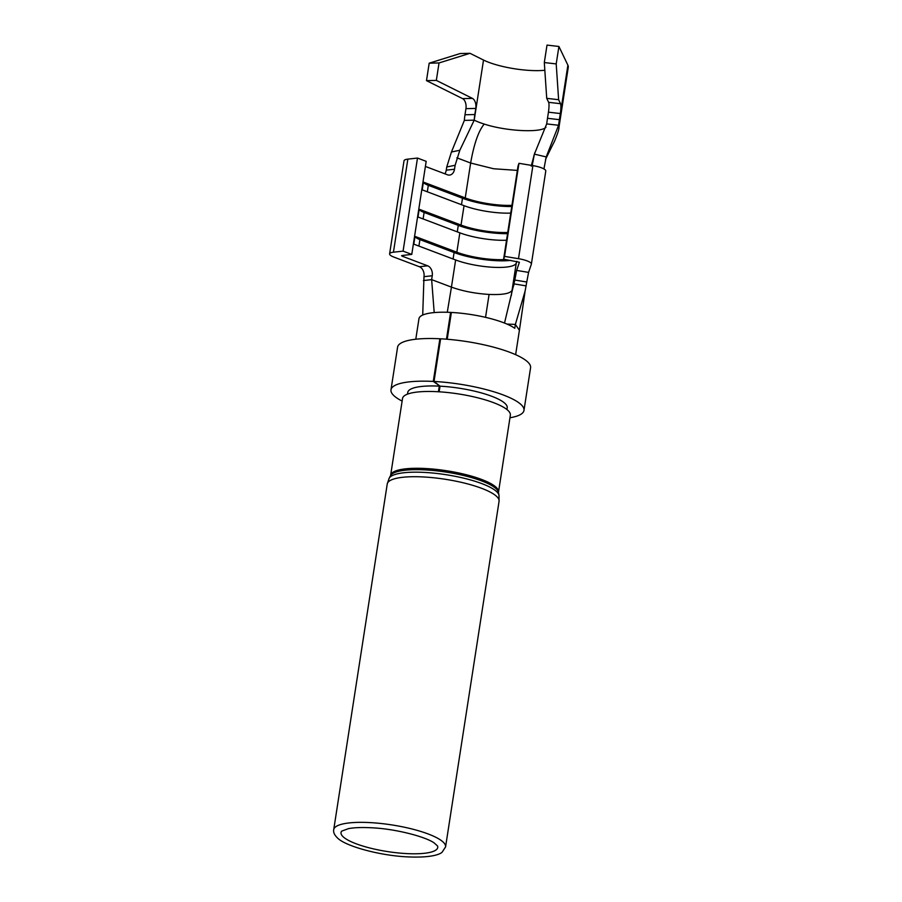 <?xml version="1.0" encoding="UTF-8"?>
<svg xmlns="http://www.w3.org/2000/svg" width="902" height="902" viewBox="0 0 902 902"><rect width="100%" height="100%" fill="white"/><g stroke="black" fill="none" stroke-linecap="round" stroke-linejoin="round"><path stroke-width="1.35" d="M434.223 380.148L433.276 381.422A67.289 16.101 -171.2 0 0 390.983 389.822L397.59 347.169A67.289 16.101 8.8 0 1 439.883 338.769L433.276 381.422L439.545 385.785M407.49 394.14L407.76 392.415A50.32 12.042 8.8 0 1 439.285 386.135L438.417 391.75M509.957 417.773A67.289 16.101 -171.2 0 0 523.972 410.41A67.289 16.101 -171.2 0 0 434.02 381.456L440.029 386.169L439.161 391.795M422.711 315.046L423.985 276.677A8.084 5.886 83.6 0 0 419.396 266.733L427.649 265.808A8.084 5.886 -96.4 0 1 432.25 275.753L431.641 279.631L423.388 280.556M427.649 265.808L402.213 256.191L401.593 255.728L402.145 255.491L411.774 254.409L403.081 251.128L393.441 252.199A14.15 3.382 8.8 0 0 389.608 253.868A14.15 3.382 8.8 0 0 393.96 257.115L419.396 266.733M444.844 173.793A8.084 5.886 83.6 0 0 446.253 170.162L454.507 169.238A8.084 5.886 -96.4 0 1 449.613 175.078A8.084 5.886 -96.4 0 1 447.516 174.808L425.394 166.442M446.749 166.971L451.428 152.01L459.828 150.262L455.127 165.28L446.749 166.971L446.253 170.162M451.428 152.01L464.361 120.394A40.41 23.553 -91.4 0 1 464.992 114.768L465.939 108.646A8.084 4.713 88.6 0 0 462.579 98.622L472.422 98.386A8.084 4.713 -91.4 0 1 475.782 108.409L474.835 114.531A40.41 23.553 88.6 0 0 474.215 120.158L464.361 120.394M447.212 339.253L451.372 312.442A50.512 12.087 -171.2 0 1 514.771 328.294L515.38 324.416L519.405 330.29L515.628 354.678M415.788 339.22L418.968 318.71A50.512 12.087 -171.2 0 1 450.617 312.396L446.467 339.197M434.2 312.588L431.641 279.631L451.44 287.118L455.634 259.968L413.792 244.149L414.999 236.392A16.168 3.867 -171.2 0 0 419.915 239.605L454.089 252.526A40.41 9.674 -171.2 0 0 510.859 260.374M389.608 253.868L404.017 160.804A14.15 3.382 8.8 0 1 407.851 159.135L417.491 158.053L426.184 161.345L411.774 254.409M455.127 165.28L454.507 169.238M505.582 259.494A36.373 8.704 8.8 0 1 456.84 252.21L414.999 236.392M507.747 232.468A36.373 8.704 8.8 0 1 461.035 225.072L419.193 209.253L417.998 217.01L459.84 232.829A36.373 8.704 8.8 0 0 506.541 240.225M511.941 205.329A36.373 8.704 8.8 0 1 465.24 197.933L423.399 182.103L422.204 189.86L464.045 205.679A36.373 8.704 8.8 0 0 510.746 213.086M517.353 170.399L493.62 168.753L470.641 163.025L456.886 157.827M465.24 197.933L470.641 163.025C474.012 143.846 478.545 130.869 484.227 124.07A40.41 9.674 8.8 0 1 474.215 120.158L483.517 60.051L469.987 53.308L460.144 53.545L429.183 63.185L426.488 80.639L462.579 98.622M459.828 150.262L474.215 120.158M532.203 165.506L534.39 154.129L546.691 123.912A40.41 6.359 -83.4 0 1 547.491 118.309L559.387 119.673A40.41 6.359 96.6 0 0 558.586 125.277A52.541 12.572 8.8 0 1 558.958 127.396L568.271 67.289A52.541 12.572 8.8 0 0 567.888 65.181L558.913 46.464L547.018 45.1L544.312 62.554L556.207 63.918L558.913 46.464M556.207 63.918L558.62 99.705L560.537 103.696A8.084 1.274 -83.4 0 1 560.334 113.539L548.439 112.175A8.084 1.274 96.6 0 0 548.641 102.332L546.725 98.341L544.312 62.554M559.387 119.673L560.334 113.539M546.691 123.912L558.586 125.277L567.888 65.181M533.725 156.396L534.39 154.129L546.195 156.925L558.586 125.277M546.195 156.925L543.94 168.933M503.609 259.178L504.556 256.382L518.492 258.694A14.15 3.382 8.8 0 1 531.379 264.106A14.15 3.382 8.8 0 1 531.346 264.241L528.583 272.393L526.757 282.01L514.805 280.037L516.632 270.42L519.394 262.234L503.609 259.178L518.019 166.103L518.954 163.318L532.902 165.618A14.15 3.382 8.8 0 1 545.778 171.042A14.15 3.382 8.8 0 1 545.755 171.177M506.969 324.077L515.38 324.416L525.111 291.087L526.757 282.01M526.159 285.889L514.208 283.916L512.065 290.264L516.26 263.113A36.373 8.704 8.8 0 1 493.293 267.296A36.373 8.704 8.8 0 1 455.634 259.968M504.511 323.063L514.805 280.037M434.02 381.456L440.627 338.802A67.289 16.101 8.8 0 1 530.579 367.757L523.972 410.41M440.277 341.08L439.883 338.769L440.548 339.287M450.617 312.396L451.293 312.915M423.399 182.103A16.168 3.867 -171.2 0 0 428.315 185.316L462.489 198.237A40.41 9.674 -171.2 0 0 511.761 206.524M532.766 161.762L531.267 166.171M516.26 263.113L516.857 261.366M504.556 256.382L518.954 163.318M419.193 209.253A16.168 3.867 -171.2 0 0 424.109 212.455L458.284 225.376A40.41 9.674 -171.2 0 0 507.555 233.674M531.402 165.37L534.863 152.551M545.947 127.272C540.805 133.034 505.887 131.23 484.227 124.07M544.831 70.266A40.41 9.674 8.8 0 1 483.517 60.051M547.491 118.309L548.439 112.175M546.725 98.341L558.62 99.705M469.987 53.308L439.037 62.948L429.183 63.185M426.488 80.639L436.331 80.402L439.037 62.948M436.331 80.402L472.422 98.386M390.983 389.822A67.289 16.101 -171.2 0 0 402.123 401.086M440.029 386.169A50.32 12.042 8.8 0 1 507.206 407.817L506.935 409.531M403.081 251.128L417.491 158.053M498.468 491.985A54.56 13.056 8.8 0 0 446.546 470.743A54.56 13.056 8.8 0 0 390.634 475.298L402.529 398.481A54.56 13.056 8.8 0 1 458.442 393.926A54.56 13.056 8.8 0 1 510.352 415.168L498.468 492.379A54.808 13.113 -171.2 0 0 446.332 472.129A54.808 13.113 -171.2 0 0 390.51 475.67L389.134 478.285A55.766 13.35 8.8 0 1 445.938 474.689A55.766 13.35 8.8 0 1 498.986 495.288L499.065 501.309A56.578 13.541 8.8 0 0 445.227 479.266A56.578 13.541 8.8 0 0 387.24 483.991L333.729 829.626A56.578 13.541 8.8 0 1 391.716 824.902A56.578 13.541 8.8 0 1 445.565 846.933L499.065 501.309M545.563 159.316L552.407 145.425L545.563 159.316M423.985 276.677L432.25 275.753M393.441 252.199L407.851 159.135M402.213 256.191L402.326 255.469M456.84 252.21L459.84 232.829M461.035 225.072L464.045 205.679M474.835 114.531L464.992 114.768M447.279 312.272L451.44 287.118C462.546 291.109 475.095 293.556 489.087 294.435L485.547 317.346M511.276 295.676L512.065 290.264C510.295 293.59 502.639 294.977 489.087 294.435M427.311 191.799L428.315 185.316M518.492 258.694L532.902 165.618M528.583 272.393L516.632 270.42M419.915 239.605L418.911 246.088M454.089 252.526L453.086 259.009M423.106 218.938L424.109 212.455M457.28 231.859L458.284 225.376M461.486 204.72L462.489 198.237M560.537 103.696L548.641 102.332M465.939 108.646L475.782 108.409M406.712 853.596A48.922 11.703 8.8 0 1 358.861 844.757A48.922 11.703 8.8 0 1 341.621 831.159L348.42 828.645C354.306 827.517 362.424 827.247 372.763 827.844C395.775 828.983 425.417 836.661 434.212 842.953L437.583 846.02A48.922 11.703 8.8 0 1 437.583 846.02A48.922 11.703 8.8 0 1 406.712 853.596M558.958 127.396C559.139 129.065 557.639 133.721 554.471 141.366L552.407 145.425M525.111 291.087L519.405 330.29M531.379 264.106L545.778 171.042M333.729 829.626C333.165 832.23 334.428 835.026 337.54 838.014C345.387 846.2 380.035 855.716 408.042 856.9C430.728 857.926 439.781 854.453 442.07 852.255L445.565 846.933M498.468 492.379L498.986 495.288M389.134 478.285L387.24 483.991"/></g></svg>
